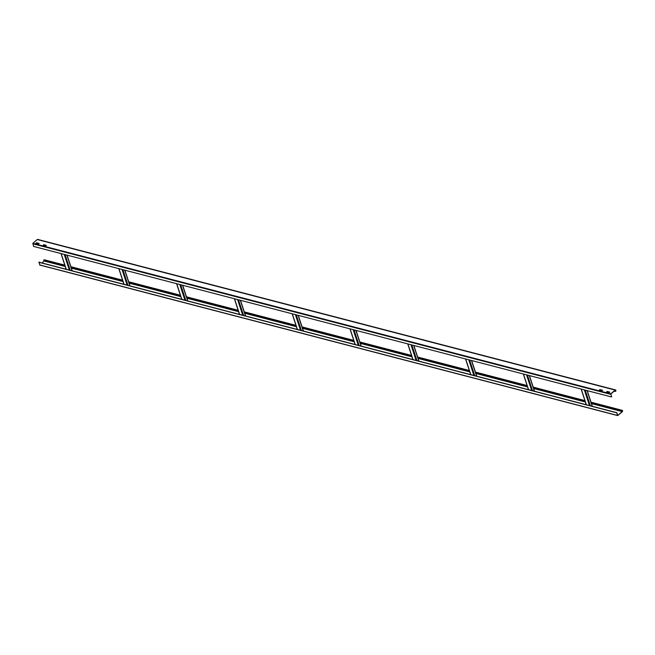 <?xml version="1.0" encoding="UTF-8"?>
<svg xmlns="http://www.w3.org/2000/svg" width="655" height="655" viewBox="0 0 655 655"><rect width="100%" height="100%" fill="white"/><g stroke="black" fill="none" stroke-linecap="round" stroke-linejoin="round"><path stroke-width="0.98" d="M42.076 262.974L44.548 260.518M39.963 265.005L38.923 262.147L616.822 412.683L617.812 415.376L622.201 411.594L621.824 410.456A0.802 0.532 104.6 0 1 622.242 410.333L591.006 402.195M64.976 265.693L43.926 259.92A0.802 0.532 -75.4 0 1 44.335 259.798L64.796 265.119M38.792 262.262L616.691 412.797L617.69 415.589L622.25 411.758A0.802 0.532 104.6 0 0 622.242 410.333M71.084 267.281L122.772 280.741M128.871 282.33L180.559 295.798M186.659 297.386L238.346 310.847M244.454 312.443L296.142 325.903M302.242 327.492L353.929 340.96M360.029 342.549L411.717 356.009M417.825 357.597L469.512 371.066M475.612 372.654L527.3 386.123M533.399 387.711L585.087 401.171M591.187 402.76L621.57 410.677M43.672 260.141L65.033 265.856M71.133 267.445L122.821 280.905M128.92 282.493L180.608 295.962M186.716 297.55L238.404 311.01M244.503 312.607L296.191 326.067M302.291 327.656L353.978 341.124M360.086 342.712L411.774 356.173M417.874 357.761L469.561 371.229M475.661 372.818L527.349 386.278M533.457 387.875L585.144 401.335M591.244 402.923L621.62 410.841M614.03 391.248L615.585 391.371A0.802 0.532 104.6 0 0 615.16 390.069L610.771 393.851L611.647 396.856L610.828 394.015L615.217 390.233L615.536 391.207L614.161 391.133M39.063 243.545L36.647 242.915L35.919 243.439M46.292 245.428L43.68 244.855M602.518 390.323L600.103 389.692L599.374 390.216M609.74 392.198L607.324 391.575L606.596 392.091M611.516 396.963L33.618 246.427L32.873 243.316L37.261 239.534A0.802 0.532 -75.4 0 1 37.679 239.411L615.577 389.946M39.12 243.504L38.334 244.069L35.828 243.308L36.598 242.759L39.128 243.488M43.648 244.683L46.341 245.388L45.555 245.952L43.058 245.298M602.567 390.274L601.789 390.839L599.284 390.192L599.874 389.569L602.584 390.265M606.505 392.075L609.011 392.722L609.78 392.173M609.805 392.14L607.275 391.412L606.522 392.075M44.294 261.058L65.246 266.511M71.354 268.108L123.042 281.568M129.141 283.156L180.829 296.625M186.929 298.213L238.617 311.674M244.724 313.262L296.412 326.73M302.512 328.319L354.199 341.779M360.299 343.376L411.987 356.836M418.087 358.424L469.774 371.893M475.882 373.481L527.57 386.941M533.669 388.53L585.357 401.998M591.457 403.586L622.201 411.594M43.926 259.92L64.878 265.373M70.977 266.97L122.665 280.43M128.765 282.018L180.452 295.487M186.56 297.075L238.248 310.535M244.348 312.124L296.035 325.592M302.135 327.181L353.823 340.641M359.931 342.238L411.618 355.698M417.718 357.286L469.406 370.755M475.505 372.343L527.193 385.803M533.301 387.392L584.989 400.86M591.088 402.448L621.824 410.456M617.559 415.45L39.66 264.915M37.261 239.534L615.16 390.069M614.423 390.912L615.536 391.207M610.771 393.851L32.873 243.316M32.75 243.775L610.648 394.31M66.278 269.279L61.152 253.6M64.231 254.402L69.356 270.081M70.216 270.302L65.099 254.631M66.949 255.106L72.066 270.785M72.14 270.802L67.015 255.131M124.065 284.327L118.94 268.656M122.026 269.459L127.144 285.13M128.012 285.359L122.886 269.68M124.737 270.163L129.862 285.842M129.927 285.858L124.802 270.179M181.853 299.384L176.735 283.705M179.814 284.507L184.939 300.186M185.799 300.408L180.674 284.737M182.524 285.22L187.649 300.891M187.723 300.907L182.598 285.236M239.648 314.433L234.523 298.762M237.601 299.564L242.727 315.235M243.586 315.464L238.469 299.785M240.319 300.268L245.437 315.947M245.51 315.964L240.385 300.285M297.435 329.49L292.31 313.81M295.397 314.621L300.514 330.292M301.382 330.521L296.256 314.842M298.107 315.325L303.232 330.996M303.298 331.021L298.172 315.342M355.223 344.546L350.098 328.867M353.184 329.67L358.31 345.349M359.169 345.57L354.044 329.899M355.894 330.374L361.02 346.053M361.085 346.069L355.968 330.398M413.018 359.595L407.893 343.924M410.972 344.726L416.097 360.397M416.957 360.627L411.839 344.948M413.69 345.431L418.807 361.11M418.881 361.126L413.755 345.447M470.806 374.652L465.68 358.973M468.767 359.775L473.884 375.454M474.752 375.675L469.627 360.004M471.477 360.487L476.603 376.158M476.668 376.175L471.543 360.504M528.593 389.7L523.468 374.03M526.554 374.832L531.68 390.511M532.54 390.732L527.414 375.053M529.265 375.536L534.39 391.215M534.455 391.231L529.338 375.552M586.389 404.757L581.263 389.086M584.342 389.889L589.467 405.56M590.327 405.789L585.21 390.11M587.06 390.593L592.177 406.264M592.251 406.288L587.126 390.609M584.907 400.606L533.219 387.138M527.111 385.549L475.424 372.089M469.324 370.501L417.636 357.032M411.536 355.444L359.849 341.984M353.741 340.387L302.053 326.927M295.954 325.339L244.266 311.87M238.166 310.282L186.478 296.821M180.371 295.233L128.683 281.765M122.583 280.176L70.896 266.716M39.791 265.054L617.69 415.589M66.139 269.238L61.013 253.567M72.238 270.826L67.121 255.155M123.926 284.295L118.809 268.615M130.034 285.883L124.909 270.204M181.722 299.351L176.596 283.672M187.821 300.94L182.696 285.261M239.509 314.4L234.384 298.729M245.609 315.988L240.491 300.317M297.296 329.457L292.179 313.778M303.404 331.045L298.279 315.366M355.092 344.505L349.966 328.835M361.192 346.094L356.066 330.423M412.879 359.562L407.754 343.883M418.979 361.151L413.854 345.48M470.667 374.619L465.541 358.94M476.775 376.207L471.649 360.528M528.462 389.668L523.337 373.997M534.562 391.256L529.437 375.585M586.25 404.724L581.124 389.045M592.349 406.313L587.224 390.634"/></g></svg>
